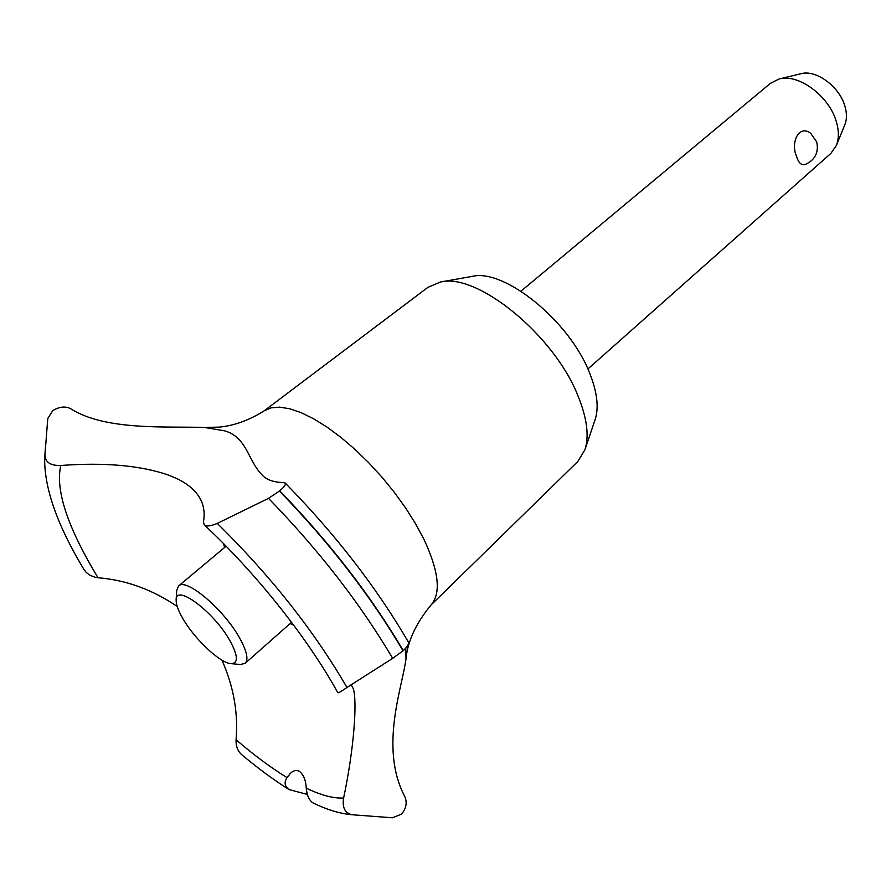 <?xml version="1.0" encoding="UTF-8"?>
<svg xmlns="http://www.w3.org/2000/svg" width="891" height="891" viewBox="0 0 891 891"><rect width="100%" height="100%" fill="white"/><g stroke="black" fill="none" stroke-linecap="round" stroke-linejoin="round"><path stroke-width="1.34" d="M264.026 410.94L427.97 287.303L440.488 282.001C477.075 272.423 554.336 335.216 578.07 396.061C587.024 418.146 589.319 436.033 584.953 449.71L577.914 461.371L430.988 605.045M440.488 282.001L472.107 276.41C504.228 268.213 569.705 321.139 589.619 373.051C597.159 391.94 599.019 407.354 595.21 419.327L584.953 449.71M44.918 455.669L44.65 458.653C44.439 488.881 57.581 525.879 84.055 569.65L86.36 572.568L90.347 575.452L95.226 577.29L98.043 577.758L97.431 576.755C67.404 526.949 55.197 489.85 60.8 465.481C50.865 465.793 45.575 462.518 44.918 455.669L47.769 418.536L52.736 410.617C59.574 406.574 65.611 405.973 70.835 408.835C105.751 430.899 166.361 426.121 204.652 427.491L219.921 427.079C234.968 425.408 249.792 419.951 264.393 410.706L271.154 407.833L279.618 407.142L289.631 408.735L300.991 412.6L313.476 418.703L326.797 426.945L340.64 437.158L354.674 449.12L368.54 462.54L381.894 477.086L394.39 492.411L405.717 508.104L415.607 523.785L423.815 539.066C438.695 570.875 441.223 592.704 431.4 604.577C416.142 622.965 407.677 641.041 405.984 658.805C402.665 686.248 379.109 747.426 404.637 796.287C407.399 802.279 406.363 808.226 401.529 814.151L392.43 817.782L352.068 814.742C344.928 813.115 342.111 807.547 343.614 798.024C353.961 749.253 357.402 701.663 353.326 688.821L351.11 684.533M204.652 427.491L224.565 430.821C247.186 437.214 247.709 460.602 262.344 475.226C266.621 479.837 273.637 482.287 283.371 482.577L285.187 483.022C286.167 484.236 284.34 486.854 279.718 490.874L268.514 498.347L217.281 523.396C210.588 526.202 206.233 526.681 204.228 524.844L203.449 521.948C206.757 503.404 197.98 488.992 177.131 478.701L168.789 475.181C140.8 465.458 104.804 462.217 60.8 465.481M307.35 794.427L289.052 789.582C284.641 786.363 283.973 782.376 287.013 777.609L290.522 773.254C293.351 770.526 296.235 769.846 299.176 771.194C303.463 774.402 305.825 780.059 306.237 788.156C306.972 795.663 309.288 800.608 313.175 803.003C326.707 809.607 339.438 813.505 351.355 814.686L354.573 814.942M796.554 156.337C790.395 143.072 798.637 124.139 810.643 133.249L816.724 141.947C818.929 152.617 814.998 160.168 804.918 164.601C801.265 165.47 798.481 162.708 796.554 156.337M587.882 368.997L830.88 153.397L836.382 145.433C839.044 138.64 839.01 130.676 836.293 121.555C829.165 96.039 798.369 73.34 779.146 78.987L770.481 83.286L520.979 291.179M779.146 78.987L801.087 73.697C816.022 69.353 839.5 86.605 844.902 106.152C846.951 113.146 846.951 119.283 844.902 124.562L836.382 145.433M230.101 640.985C214.196 612.028 175.293 582.981 176.151 600.1C176.05 604.543 178.3 610.725 182.889 618.632C194.516 639.025 220.044 663.082 230.869 663.617C238.454 663.572 238.198 656.032 230.101 640.985M176.151 600.1L176.663 590.633L178.534 586C185.863 577.301 224.009 609.489 239.679 638.112C246.874 651.154 248.689 659.563 245.136 663.327L240.325 664.53L230.869 663.617M287.013 777.609C270.864 767.663 253.879 755.045 236.059 739.753C235.825 746.112 237.674 751.057 241.595 754.577C257.967 768.298 273.782 779.97 289.052 789.582M98.043 577.758C126.021 579.996 152.406 589.575 177.22 606.481M221.926 660.131C233.609 686.46 238.32 713.012 236.059 739.753M343.614 798.024C333.524 798.559 321.061 795.273 306.237 788.156M293.818 625.315L290.121 623.577M224.621 547.453L223.452 543.532M405.784 648.069L405.984 658.805M204.228 524.844C256.062 573.002 308.765 639.571 337.789 692.73C338.179 693.209 341.253 691.449 346.989 687.462L392.675 658.338L403.3 650.653C407.399 646.621 409.136 643.825 408.501 642.244C376.414 587.236 335.317 534.166 285.187 483.022M279.473 491.075C329.536 542.786 370.734 596.046 403.077 650.853M279.718 490.874C329.781 542.586 370.968 595.845 403.3 650.653M352.068 814.742L351.355 814.686M217.281 523.396C270.619 575.898 313.855 630.583 346.989 687.462M268.514 498.347C318.811 550.115 360.198 603.441 392.675 658.338M291.557 622.297L245.136 663.327M226.102 546.216L178.534 586M44.717 457.673L45.408 447.705"/></g></svg>
